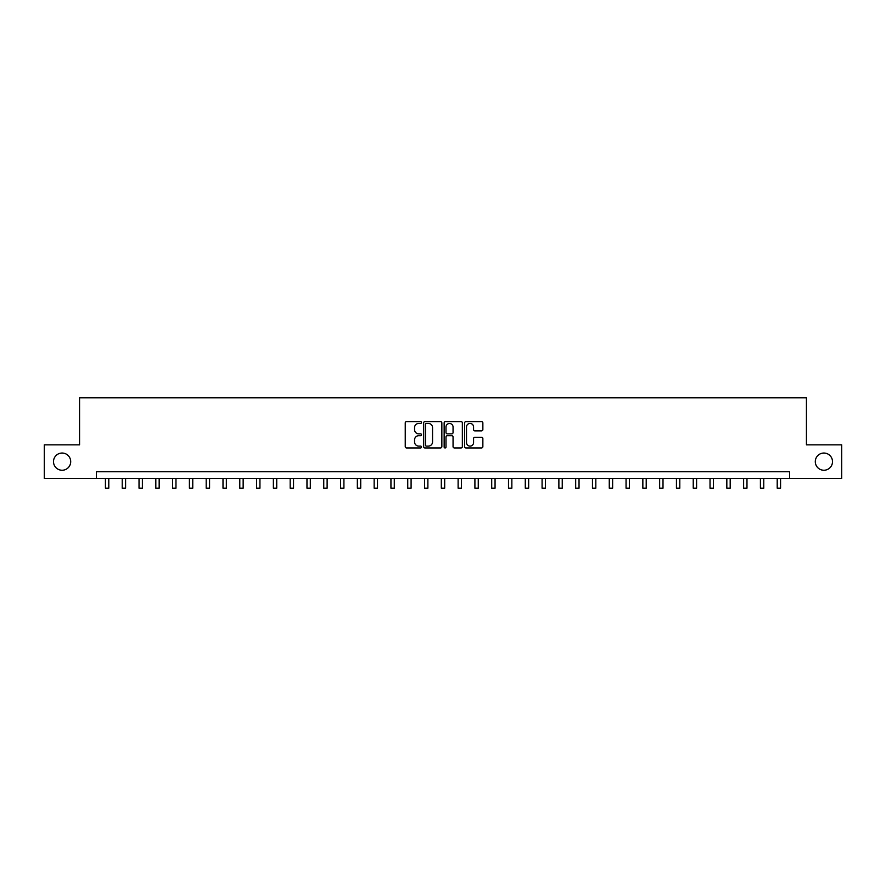 <?xml version="1.0" encoding="UTF-8"?>
<svg xmlns="http://www.w3.org/2000/svg" width="886" height="886" viewBox="0 0 886 886"><rect width="100%" height="100%" fill="white"/><g stroke="black" fill="none" stroke-linecap="round" stroke-linejoin="round"><path stroke-width="1.33" d="M421.503 422.511A0.919 0.919 0 0 0 420.584 421.581L406.563 421.581A1.318 1.318 0 0 0 405.245 422.899L405.245 446.644A1.318 1.318 0 0 0 406.563 447.962L420.584 447.962A0.919 0.919 0 0 0 421.503 447.031A0.919 0.919 0 0 0 420.584 446.112L418.768 446.112A4.22 4.22 0 0 1 414.548 441.892L414.548 439.91A4.22 4.22 0 0 1 418.768 435.69L420.584 435.69A0.919 0.919 0 0 0 421.503 434.771A0.919 0.919 0 0 0 420.584 433.852L418.768 433.852A4.22 4.22 0 0 1 414.548 429.632L414.548 427.65A4.22 4.22 0 0 1 418.768 423.43L420.584 423.43A0.919 0.919 0 0 0 421.503 422.511M815.297 461.639A8.594 8.594 0 0 0 823.902 470.245A8.594 8.594 0 0 0 832.497 461.639A8.594 8.594 0 0 0 823.902 453.045A8.594 8.594 0 0 0 815.297 461.639M53.503 461.639A8.594 8.594 0 0 0 62.098 470.245A8.594 8.594 0 0 0 70.703 461.639A8.594 8.594 0 0 0 62.098 453.045A8.594 8.594 0 0 0 53.503 461.639M481.541 430.884A1.318 1.318 0 0 0 482.859 429.566L482.859 422.899A1.318 1.318 0 0 0 481.541 421.581L465.981 421.581A1.318 1.318 0 0 0 464.663 422.899L464.663 446.644A1.318 1.318 0 0 0 465.981 447.962L481.541 447.962A1.318 1.318 0 0 0 482.859 446.644L482.859 438.592A1.318 1.318 0 0 0 481.541 437.274L474.885 437.274A1.318 1.318 0 0 0 473.567 438.592L473.567 442.579A3.533 3.533 0 0 1 470.034 446.112A3.533 3.533 0 0 1 466.512 442.579L466.512 426.952A3.533 3.533 0 0 1 470.034 423.43A3.533 3.533 0 0 1 473.567 426.952L473.567 429.566A1.318 1.318 0 0 0 474.885 430.884L481.541 430.884M96.364 478.44L44.3 478.44L44.3 444.85L79.563 444.85L79.563 397.825L806.437 397.825L806.437 444.85L841.7 444.85L841.7 478.44L789.636 478.44L789.636 471.717L96.364 471.717L96.364 478.44L789.636 478.44M441.848 422.899A1.318 1.318 0 0 0 440.53 421.581L424.97 421.581A1.318 1.318 0 0 0 423.652 422.899L423.652 446.644A1.318 1.318 0 0 0 424.97 447.962L440.53 447.962A1.318 1.318 0 0 0 441.848 446.644L441.848 422.899M445.47 421.581L461.03 421.581A1.318 1.318 0 0 1 462.348 422.899L462.348 446.644A1.318 1.318 0 0 1 461.03 447.962L454.374 447.962A1.318 1.318 0 0 1 453.056 446.644L453.056 437.008A1.318 1.318 0 0 0 451.738 435.69L447.319 435.69A1.318 1.318 0 0 0 446.001 437.008L446.001 447.031A0.919 0.919 0 0 1 445.082 447.962A0.919 0.919 0 0 1 444.152 447.031L444.152 422.899A1.318 1.318 0 0 1 445.47 421.581M426.421 423.43A0.919 0.919 0 0 0 425.49 424.35L425.49 445.193A0.919 0.919 0 0 0 426.421 446.112L428.326 446.112A4.22 4.22 0 0 0 432.545 441.892L432.545 427.65A4.22 4.22 0 0 0 428.326 423.43L426.421 423.43M453.056 427.019A3.533 3.533 0 0 0 449.523 423.497A3.533 3.533 0 0 0 446.001 427.019L446.001 432.534A1.318 1.318 0 0 0 447.319 433.852L451.738 433.852A1.318 1.318 0 0 0 453.056 432.534L453.056 427.019M105.434 478.44L105.434 488.175L108.79 488.175L108.79 478.44M122.224 478.44L122.224 488.175L125.59 488.175L125.59 478.44M139.024 478.44L139.024 488.175L142.38 488.175L142.38 478.44M155.814 478.44L155.814 488.175L159.17 488.175L159.17 478.44M172.615 478.44L172.615 488.175L175.971 488.175L175.971 478.44M189.405 478.44L189.405 488.175L192.76 488.175L192.76 478.44M206.194 478.44L206.194 488.175L209.561 488.175L209.561 478.44M222.995 478.44L222.995 488.175L226.351 488.175L226.351 478.44M239.785 478.44L239.785 488.175L243.152 488.175L243.152 478.44M256.586 478.44L256.586 488.175L259.941 488.175L259.941 478.44M273.375 478.44L273.375 488.175L276.731 488.175L276.731 478.44M290.176 478.44L290.176 488.175L293.532 488.175L293.532 478.44M306.966 478.44L306.966 488.175L310.321 488.175L310.321 478.44M323.755 478.44L323.755 488.175L327.122 488.175L327.122 478.44M340.556 478.44L340.556 488.175L343.912 488.175L343.912 478.44M357.346 478.44L357.346 488.175L360.713 488.175L360.713 478.44M374.147 478.44L374.147 488.175L377.502 488.175L377.502 478.44M390.936 478.44L390.936 488.175L394.292 488.175L394.292 478.44M407.737 478.44L407.737 488.175L411.093 488.175L411.093 478.44M424.527 478.44L424.527 488.175L427.883 488.175L427.883 478.44M441.317 478.44L441.317 488.175L444.683 488.175L444.683 478.44M458.117 478.44L458.117 488.175L461.473 488.175L461.473 478.44M474.907 478.44L474.907 488.175L478.263 488.175L478.263 478.44M491.708 478.44L491.708 488.175L495.064 488.175L495.064 478.44M508.498 478.44L508.498 488.175L511.853 488.175L511.853 478.44M525.287 478.44L525.287 488.175L528.654 488.175L528.654 478.44M542.088 478.44L542.088 488.175L545.444 488.175L545.444 478.44M558.878 478.44L558.878 488.175L562.245 488.175L562.245 478.44M575.678 478.44L575.678 488.175L579.034 488.175L579.034 478.44M592.468 478.44L592.468 488.175L595.824 488.175L595.824 478.44M609.269 478.44L609.269 488.175L612.625 488.175L612.625 478.44M626.059 478.44L626.059 488.175L629.414 488.175L629.414 478.44M642.848 478.44L642.848 488.175L646.215 488.175L646.215 478.44M659.649 478.44L659.649 488.175L663.005 488.175L663.005 478.44M676.439 478.44L676.439 488.175L679.806 488.175L679.806 478.44M693.24 478.44L693.24 488.175L696.595 488.175L696.595 478.44M710.029 478.44L710.029 488.175L713.385 488.175L713.385 478.44M726.83 478.44L726.83 488.175L730.186 488.175L730.186 478.44M743.62 478.44L743.62 488.175L746.976 488.175L746.976 478.44M760.409 478.44L760.409 488.175L763.776 488.175L763.776 478.44M777.21 478.44L777.21 488.175L780.566 488.175L780.566 478.44"/></g></svg>
